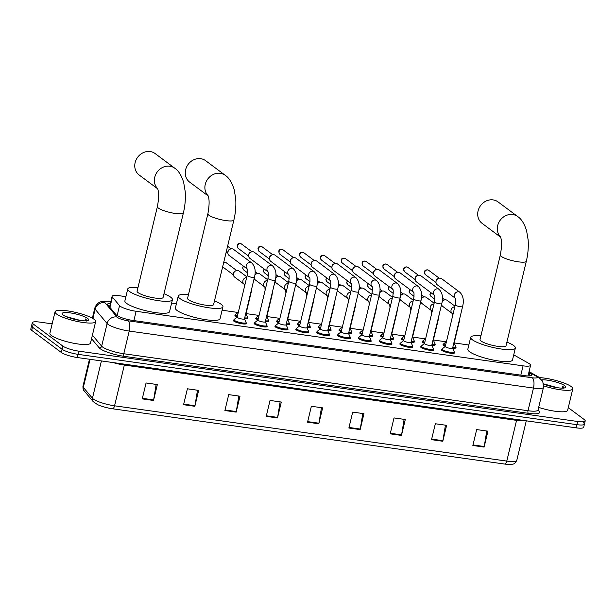 <?xml version="1.0" encoding="UTF-8"?>
<svg xmlns="http://www.w3.org/2000/svg" width="616" height="616" viewBox="0 0 616 616"><rect width="100%" height="100%" fill="white"/><g stroke="black" fill="none" stroke-linecap="round" stroke-linejoin="round"><path stroke-width="0.92" d="M237.191 316.947A6.684 1.355 -166.5 0 1 235.397 316.008A6.684 1.355 -166.5 0 1 234.912 315.292A6.684 1.355 -166.5 0 1 235.428 314.93M258.004 319.881A6.684 1.355 -166.5 0 1 256.21 318.942A6.684 1.355 -166.5 0 1 255.725 318.226A6.684 1.355 -166.5 0 1 256.241 317.864M278.817 322.815A6.684 1.355 -166.5 0 1 277.023 321.875A6.684 1.355 -166.5 0 1 276.538 321.159A6.684 1.355 -166.5 0 1 277.054 320.797M299.63 325.749A6.684 1.355 -166.5 0 1 297.836 324.809A6.684 1.355 -166.5 0 1 297.351 324.093A6.684 1.355 -166.5 0 1 297.867 323.731M320.443 328.682A6.684 1.355 -166.5 0 1 318.657 327.743A6.684 1.355 -166.5 0 1 318.164 327.027A6.684 1.355 -166.5 0 1 318.68 326.673M341.256 331.616A6.684 1.355 -166.5 0 1 339.47 330.676A6.684 1.355 -166.5 0 1 338.977 329.968A6.684 1.355 -166.5 0 1 339.493 329.606M362.069 334.55A6.684 1.355 -166.5 0 1 360.283 333.61A6.684 1.355 -166.5 0 1 359.79 332.902A6.684 1.355 -166.5 0 1 360.306 332.54M382.882 337.483A6.684 1.355 -166.5 0 1 381.096 336.544A6.684 1.355 -166.5 0 1 380.603 335.835A6.684 1.355 -166.5 0 1 381.119 335.474M403.696 340.417A6.684 1.355 -166.5 0 1 401.909 339.478A6.684 1.355 -166.5 0 1 401.416 338.769A6.684 1.355 -166.5 0 1 401.932 338.407M424.509 343.351A6.684 1.355 -166.5 0 1 422.722 342.411A6.684 1.355 -166.5 0 1 422.23 341.703A6.684 1.355 -166.5 0 1 422.745 341.341M445.322 346.284A6.684 1.355 -166.5 0 1 443.535 345.345A6.684 1.355 -166.5 0 1 443.043 344.637A6.684 1.355 -166.5 0 1 443.558 344.275M266.867 325.926A6.684 1.355 -166.5 0 1 267.159 326.48A6.684 1.355 -166.5 0 1 261.777 326.549A6.684 1.355 -166.5 0 1 254.654 324.07A6.684 1.355 -166.5 0 1 254.162 323.361A6.684 1.355 -166.5 0 1 254.678 323M287.68 328.859A6.684 1.355 -166.5 0 1 287.972 329.414A6.684 1.355 -166.5 0 1 282.59 329.483A6.684 1.355 -166.5 0 1 275.468 327.004A6.684 1.355 -166.5 0 1 274.975 326.295A6.684 1.355 -166.5 0 1 275.491 325.933M308.493 331.793A6.684 1.355 -166.5 0 1 308.785 332.347A6.684 1.355 -166.5 0 1 303.403 332.417A6.684 1.355 -166.5 0 1 296.281 329.937A6.684 1.355 -166.5 0 1 295.788 329.229A6.684 1.355 -166.5 0 1 296.304 328.867M329.306 334.727A6.684 1.355 -166.5 0 1 329.599 335.281A6.684 1.355 -166.5 0 1 324.216 335.35A6.684 1.355 -166.5 0 1 317.094 332.871A6.684 1.355 -166.5 0 1 316.601 332.163A6.684 1.355 -166.5 0 1 317.117 331.801M246.054 322.984A6.684 1.355 -166.5 0 1 246.346 323.546A6.684 1.355 -166.5 0 1 240.964 323.608A6.684 1.355 -166.5 0 1 233.841 321.136A6.684 1.355 -166.5 0 1 233.349 320.42A6.684 1.355 -166.5 0 1 233.864 320.066M350.119 337.66A6.684 1.355 -166.5 0 1 350.412 338.215A6.684 1.355 -166.5 0 1 345.029 338.284A6.684 1.355 -166.5 0 1 337.907 335.805A6.684 1.355 -166.5 0 1 337.414 335.096A6.684 1.355 -166.5 0 1 337.93 334.734M370.932 340.594A6.684 1.355 -166.5 0 1 371.225 341.149A6.684 1.355 -166.5 0 1 365.842 341.218A6.684 1.355 -166.5 0 1 358.72 338.738A6.684 1.355 -166.5 0 1 358.227 338.03A6.684 1.355 -166.5 0 1 358.743 337.668M391.745 343.528A6.684 1.355 -166.5 0 1 392.038 344.082A6.684 1.355 -166.5 0 1 386.656 344.151A6.684 1.355 -166.5 0 1 379.533 341.672A6.684 1.355 -166.5 0 1 379.04 340.964A6.684 1.355 -166.5 0 1 379.556 340.602M412.558 346.462A6.684 1.355 -166.5 0 1 412.851 347.016A6.684 1.355 -166.5 0 1 407.469 347.085A6.684 1.355 -166.5 0 1 400.346 344.614A6.684 1.355 -166.5 0 1 399.853 343.897A6.684 1.355 -166.5 0 1 400.369 343.536M433.371 349.395A6.684 1.355 -166.5 0 1 433.664 349.95A6.684 1.355 -166.5 0 1 428.282 350.019A6.684 1.355 -166.5 0 1 421.159 347.547A6.684 1.355 -166.5 0 1 420.666 346.831A6.684 1.355 -166.5 0 1 421.182 346.469M454.185 352.329A6.684 1.355 -166.5 0 1 454.477 352.883A6.684 1.355 -166.5 0 1 449.095 352.953A6.684 1.355 -166.5 0 1 441.972 350.481A6.684 1.355 -166.5 0 1 441.48 349.765A6.684 1.355 -166.5 0 1 441.995 349.403M125.91 296.658L119.62 295.772A12.536 2.541 13.5 0 0 112.104 296.335A12.536 2.541 13.5 0 0 112.381 297.089L119.543 305.636A12.536 2.541 13.5 0 0 120.182 306.214A12.536 2.541 13.5 0 0 136.121 311.288L523.069 365.842A12.536 2.541 13.5 0 0 530.584 365.28A12.536 2.541 13.5 0 0 528.682 363.317L513.729 354.855M468.838 345.006L454.192 342.943M446.192 341.811L433.379 340.009M425.379 338.877L412.566 337.075M404.566 335.943L391.753 334.142M383.753 333.01L370.94 331.208M362.94 330.076L350.127 328.274M342.126 327.142L329.314 325.34M321.313 324.209L308.5 322.399M300.5 321.275L287.687 319.465M279.687 318.341L266.874 316.532M258.874 315.407L246.061 313.598M238.061 312.474L222.106 310.225M176.399 303.78L171.618 303.103M247.617 317.856A6.684 1.355 -166.5 0 1 247.909 318.41A6.684 1.355 -166.5 0 1 244.483 318.788M268.43 320.79A6.684 1.355 -166.5 0 1 268.722 321.352A6.684 1.355 -166.5 0 1 265.296 321.721M289.243 323.723A6.684 1.355 -166.5 0 1 289.535 324.286A6.684 1.355 -166.5 0 1 286.109 324.655M310.056 326.657A6.684 1.355 -166.5 0 1 310.349 327.219A6.684 1.355 -166.5 0 1 306.922 327.589M330.869 329.599A6.684 1.355 -166.5 0 1 331.162 330.153A6.684 1.355 -166.5 0 1 327.735 330.522M351.682 332.532A6.684 1.355 -166.5 0 1 351.975 333.087A6.684 1.355 -166.5 0 1 348.548 333.456M372.495 335.466A6.684 1.355 -166.5 0 1 372.788 336.02A6.684 1.355 -166.5 0 1 369.361 336.39M393.308 338.4A6.684 1.355 -166.5 0 1 393.601 338.954A6.684 1.355 -166.5 0 1 390.174 339.324M414.121 341.333A6.684 1.355 -166.5 0 1 414.414 341.888A6.684 1.355 -166.5 0 1 410.988 342.257M434.935 344.267A6.684 1.355 -166.5 0 1 435.227 344.821A6.684 1.355 -166.5 0 1 431.801 345.191M455.748 347.201A6.684 1.355 -166.5 0 1 456.04 347.755A6.684 1.355 -166.5 0 1 452.614 348.125M110.441 303.28A12.536 2.541 13.5 0 0 107.608 304.181A12.536 2.541 13.5 0 0 107.885 304.935L116.116 314.761A12.536 2.541 13.5 0 0 116.755 315.346A12.536 2.541 13.5 0 0 132.694 320.42L524.162 375.606A12.536 2.541 13.5 0 0 531.677 375.044A12.536 2.541 13.5 0 0 529.775 373.08L528.836 372.549M568.275 407.646L584.284 419.588A12.536 2.541 -166.5 0 1 585.2 420.928A12.536 2.541 -166.5 0 1 577.685 421.49L78.771 351.151A12.536 2.541 -166.5 0 1 62.832 346.077L33.241 324.008A12.536 2.541 -166.5 0 1 32.325 322.676A12.536 2.541 -166.5 0 1 39.84 322.114L52.16 323.854M583.521 422.776A12.536 2.541 -166.5 0 1 584.438 424.108L583.675 427.288A12.536 2.541 -166.5 0 1 576.16 427.851L77.246 357.519A12.536 2.541 -166.5 0 1 61.3 352.444L31.716 330.376L32.479 327.188A12.536 2.541 -166.5 0 1 31.562 325.856A12.536 2.541 -166.5 0 0 32.479 327.188L62.062 349.257L32.479 327.188L33.241 324.008M77.246 357.519L78.009 354.331A12.536 2.541 -166.5 0 1 62.062 349.257A12.536 2.541 -166.5 0 0 78.009 354.331L576.923 424.67L78.009 354.331L78.771 351.151M584.438 424.108A12.536 2.541 -166.5 0 1 576.923 424.67A12.536 2.541 -166.5 0 0 584.438 424.108L585.2 420.928M528.074 375.729L528.459 375.952M109.178 306.483A12.536 2.541 -166.5 0 1 109.671 306.468M486.755 431L484.238 446.515A3.342 1.401 98 0 1 484.122 447.077L487.941 431.169L476.668 429.583L472.849 445.491L484.122 447.077M445.437 425.179L442.912 440.686A3.342 1.401 98 0 1 442.796 441.256L446.615 425.34L435.343 423.754L431.523 439.662L442.796 441.256M404.111 419.35L401.586 434.858A3.342 1.401 98 0 1 401.47 435.427L405.29 419.519L394.017 417.925L390.197 433.841L401.47 435.427M362.786 413.521L360.26 429.036A3.342 1.401 98 0 1 360.144 429.598L363.964 413.69L352.691 412.104L348.872 428.012L360.144 429.598M156.156 384.392L153.63 399.907A3.342 1.401 98 0 1 153.515 400.469L157.334 384.561L146.069 382.975L142.242 398.883L153.515 400.469M197.482 390.221L194.956 405.728A3.342 1.401 98 0 1 194.841 406.298L198.66 390.39L187.395 388.796L183.568 404.712L194.841 406.298M238.808 396.05L236.282 411.557A3.342 1.401 98 0 1 236.167 412.119L239.986 396.211L228.721 394.625L224.894 410.533L236.167 412.119M280.134 401.871L277.608 417.386A3.342 1.401 98 0 1 277.493 417.948L281.312 402.04L270.039 400.446L266.22 416.362L277.493 417.948M321.46 407.7L318.934 423.207A3.342 1.401 98 0 1 318.819 423.777L322.638 407.861L311.365 406.275L307.546 422.183L318.819 423.777M504.743 464.071A4.181 1.748 -82 0 0 506.783 461.091A16.709 3.388 13.5 0 0 516.801 460.345C514.144 464.965 513.69 464.01 508.562 464.433A13.698 2.78 -166.5 0 1 504.743 464.071L112.528 408.778A13.698 2.78 -166.5 0 1 97.574 404.635L93.224 401.663L84.099 390.767C83.291 390.321 82.914 388.85 82.96 386.355A16.709 3.388 13.5 0 0 83.329 387.364A4.181 3.942 140 0 0 84.099 390.767M31.716 330.376A12.536 2.541 -166.5 0 1 30.8 329.036L32.325 322.676M94.14 319.334A20.89 4.235 -166.5 0 1 95.665 321.567A20.89 4.235 -166.5 0 1 78.84 321.775A20.89 4.235 -166.5 0 1 56.572 314.045A20.89 4.235 -166.5 0 1 55.047 311.812A20.89 4.235 -166.5 0 1 71.872 311.604A20.89 4.235 -166.5 0 1 94.14 319.334M95.665 321.567L90.513 343.043A20.89 4.235 -166.5 0 1 73.681 343.258A20.89 4.235 -166.5 0 1 51.421 335.52A20.89 4.235 -166.5 0 1 49.888 333.295L55.047 311.812M80.488 320.482L66.066 316.578M63.109 314.961A13.621 2.764 -166.5 0 1 62.27 314.137A13.621 2.764 -166.5 0 1 71.741 313.128A13.621 2.764 -166.5 0 1 87.603 318.418A13.621 2.764 -166.5 0 1 88.18 320.358A13.621 2.764 -166.5 0 1 76.261 319.727A13.621 2.764 -166.5 0 1 63.109 314.961M86.779 321.167L86.132 319.496L85.1 318.834L85.947 320.828M76.885 319.858L68.63 317.587M86.887 320.736L85.1 318.834M157.611 188.619A13.367 11.835 -53.3 0 1 156.148 173.643A13.367 11.835 -53.3 0 1 169.839 166.204A13.367 11.835 -53.3 0 1 174.775 168.214L155.155 153.584A13.367 11.835 126.7 0 0 150.219 151.567A13.367 11.835 126.7 0 0 136.128 159.798A13.367 11.835 126.7 0 0 139.17 175.013L157.681 188.819M157.465 188.288C159.013 191.799 158.997 197.913 157.396 206.645L137.099 291.206A13.367 2.71 13.5 0 0 138.076 292.631A13.367 2.71 13.5 0 0 152.321 297.582A13.367 2.71 13.5 0 0 163.094 297.451L183.399 212.882C185.108 205.675 185.709 198.545 185.2 191.499L183.645 182.313C181.381 175.267 178.424 170.57 174.775 168.214M163.979 293.763A22.977 4.659 -166.5 0 1 170.755 297.243A22.977 4.659 -166.5 0 1 172.434 299.692A22.977 4.659 -166.5 0 1 153.931 299.923A22.977 4.659 -166.5 0 1 129.429 291.414A22.977 4.659 -166.5 0 1 127.758 288.966A22.977 4.659 -166.5 0 1 137.984 287.526M172.434 299.692L169.569 311.627A22.977 4.659 -166.5 0 1 151.059 311.858A22.977 4.659 -166.5 0 1 126.565 303.349A22.977 4.659 -166.5 0 1 124.886 300.901L127.758 288.966M208.1 195.734A13.367 11.835 -53.3 0 1 206.645 180.765A13.367 11.835 -53.3 0 1 220.335 173.319A13.367 11.835 -53.3 0 1 225.271 175.337L205.652 160.699A13.367 11.835 126.7 0 0 200.716 158.689A13.367 11.835 126.7 0 0 186.625 166.913A13.367 11.835 126.7 0 0 189.666 182.128L208.177 195.934M207.954 195.403C209.509 198.914 209.486 205.036 207.892 213.76L187.587 298.329A13.367 2.71 13.5 0 0 188.565 299.753A13.367 2.71 13.5 0 0 202.818 304.704A13.367 2.71 13.5 0 0 213.59 304.566L233.888 220.004C235.597 212.79 236.198 205.667 235.697 198.621L234.142 189.428C231.878 182.39 228.921 177.685 225.271 175.337M214.468 300.885A22.977 4.659 -166.5 0 1 221.252 304.358A22.977 4.659 -166.5 0 1 222.93 306.806A22.977 4.659 -166.5 0 1 204.42 307.045A22.977 4.659 -166.5 0 1 179.926 298.537A22.977 4.659 -166.5 0 1 178.247 296.08A22.977 4.659 -166.5 0 1 188.473 294.64M222.93 306.806L220.066 318.741A22.977 4.659 -166.5 0 1 201.555 318.973A22.977 4.659 -166.5 0 1 177.061 310.464A22.977 4.659 -166.5 0 1 175.383 308.015L178.247 296.08M500.538 236.96A13.367 11.835 -53.3 0 1 499.075 221.991A13.367 11.835 -53.3 0 1 512.766 214.545A13.367 11.835 -53.3 0 1 517.71 216.562L498.082 201.925A13.367 11.835 126.7 0 0 493.147 199.915A13.367 11.835 126.7 0 0 479.063 208.139A13.367 11.835 126.7 0 0 482.097 223.354L500.615 237.168M500.392 236.629C501.94 240.14 501.925 246.261 500.331 254.986L480.026 339.555A13.367 2.71 13.5 0 0 481.004 340.979A13.367 2.71 13.5 0 0 495.256 345.93A13.367 2.71 13.5 0 0 506.021 345.792L526.326 261.23C528.035 254.023 528.636 246.893 528.135 239.847L526.572 230.654C524.316 223.616 521.359 218.919 517.71 216.562M506.906 342.111A22.977 4.659 -166.5 0 1 513.69 345.584A22.977 4.659 -166.5 0 1 515.369 348.04A22.977 4.659 -166.5 0 1 496.858 348.271A22.977 4.659 -166.5 0 1 472.364 339.762A22.977 4.659 -166.5 0 1 470.686 337.306A22.977 4.659 -166.5 0 1 480.911 335.866M515.369 348.04L512.504 359.967A22.977 4.659 -166.5 0 1 493.993 360.198A22.977 4.659 -166.5 0 1 469.5 351.69A22.977 4.659 -166.5 0 1 467.821 349.241L470.686 337.306M244.444 318.757A3.758 0.762 -166.5 0 1 244.46 318.88A3.758 0.762 -166.5 0 1 241.434 318.919A3.758 0.762 -166.5 0 1 237.422 317.533A3.758 0.762 -166.5 0 1 237.152 317.132L247.155 275.444C247.663 271.502 247.647 269.284 247.093 268.799L247.363 269.053M244.475 318.826L246.107 322.445A6.268 1.27 -166.5 0 1 246.13 322.653A6.268 1.27 -166.5 0 1 241.087 322.715A6.268 1.27 -166.5 0 1 234.403 320.397A6.268 1.27 -166.5 0 1 233.949 319.727A6.268 1.27 -166.5 0 1 234.065 319.55L237.16 317.071M251.859 263.032A3.758 3.326 -53.3 0 0 250.681 262.501A3.758 3.326 -53.3 0 0 250.466 262.462A3.758 3.326 -53.3 0 0 246.577 264.626A3.758 3.326 -53.3 0 0 247.131 268.869L229.083 255.424A3.758 3.326 -53.3 0 1 227.843 252.66A3.758 3.326 -53.3 0 1 227.943 251.929A3.758 3.326 -53.3 0 1 230.577 248.995A3.758 3.326 -53.3 0 1 232.186 248.825A3.758 3.326 -53.3 0 1 233.572 249.395L251.859 263.032C255.101 266.489 255.971 271.209 254.47 277.2A3.758 0.762 -166.5 0 1 252.421 277.392A3.758 0.762 -166.5 0 1 247.432 275.845A3.758 0.762 -166.5 0 1 247.155 275.444M227.843 252.66L227.874 251.898A2.718 2.402 -53.3 0 1 229.853 249.241L230.577 248.995M265.257 321.691A3.758 0.762 -166.5 0 1 265.273 321.822A3.758 0.762 -166.5 0 1 262.247 321.852A3.758 0.762 -166.5 0 1 258.235 320.466A3.758 0.762 -166.5 0 1 257.965 320.066L267.968 278.378C268.476 274.436 268.46 272.218 267.906 271.733L268.176 271.987M265.288 321.76L266.921 325.379A6.268 1.27 -166.5 0 1 266.944 325.587A6.268 1.27 -166.5 0 1 261.9 325.648A6.268 1.27 -166.5 0 1 255.216 323.331A6.268 1.27 -166.5 0 1 254.762 322.661A6.268 1.27 -166.5 0 1 254.878 322.484L257.973 320.004M267.96 271.833L249.896 258.358A3.758 3.326 -53.3 0 1 248.656 255.601A3.758 3.326 -53.3 0 1 248.756 254.862A3.758 3.326 -53.3 0 1 251.39 251.929A3.758 3.326 -53.3 0 1 252.999 251.759A3.758 3.326 -53.3 0 1 254.385 252.329L272.672 265.966C275.914 269.423 276.784 274.143 275.283 280.134A3.758 0.762 -166.5 0 1 273.235 280.326A3.758 0.762 -166.5 0 1 268.245 278.779A3.758 0.762 -166.5 0 1 267.968 278.378M248.656 255.601L248.687 254.832A2.718 2.402 -53.3 0 1 250.666 252.183L251.39 251.929M286.07 324.624A3.758 0.762 -166.5 0 1 286.086 324.755A3.758 0.762 -166.5 0 1 283.06 324.794A3.758 0.762 -166.5 0 1 279.048 323.4A3.758 0.762 -166.5 0 1 278.779 323L288.781 281.312C289.289 277.369 289.274 275.152 288.719 274.667L288.989 274.929M286.101 324.694L287.734 328.313A6.268 1.27 -166.5 0 1 287.757 328.52A6.268 1.27 -166.5 0 1 282.713 328.582A6.268 1.27 -166.5 0 1 276.03 326.264A6.268 1.27 -166.5 0 1 275.575 325.595A6.268 1.27 -166.5 0 1 275.691 325.417L278.786 322.938M288.773 274.767L270.709 261.292A3.758 3.326 -53.3 0 1 269.469 258.535A3.758 3.326 -53.3 0 1 269.569 257.796A3.758 3.326 -53.3 0 1 272.203 254.862A3.758 3.326 -53.3 0 1 273.812 254.693A3.758 3.326 -53.3 0 1 275.198 255.263L293.486 268.899C296.727 272.357 297.597 277.077 296.096 283.067A3.758 0.762 -166.5 0 1 294.048 283.26A3.758 0.762 -166.5 0 1 289.058 281.712A3.758 0.762 -166.5 0 1 288.781 281.312M269.469 258.535L269.5 257.765A2.718 2.402 -53.3 0 1 271.479 255.116L272.203 254.862M306.884 327.558A3.758 0.762 -166.5 0 1 306.899 327.689A3.758 0.762 -166.5 0 1 303.873 327.727A3.758 0.762 -166.5 0 1 299.861 326.334A3.758 0.762 -166.5 0 1 299.592 325.933L309.594 284.245C310.102 280.303 310.087 278.085 309.532 277.608L309.802 277.862M306.914 327.627L308.547 331.246A6.268 1.27 -166.5 0 1 308.57 331.454A6.268 1.27 -166.5 0 1 303.526 331.516A6.268 1.27 -166.5 0 1 296.843 329.198A6.268 1.27 -166.5 0 1 296.388 328.528A6.268 1.27 -166.5 0 1 296.504 328.351L299.599 325.872M309.586 277.7L291.522 264.226A3.758 3.326 -53.3 0 1 290.282 261.469A3.758 3.326 -53.3 0 1 290.382 260.73A3.758 3.326 -53.3 0 1 293.016 257.796A3.758 3.326 -53.3 0 1 294.625 257.627A3.758 3.326 -53.3 0 1 296.011 258.196L314.299 271.833C317.54 275.29 318.41 280.01 316.909 286.001A3.758 0.762 -166.5 0 1 314.861 286.194A3.758 0.762 -166.5 0 1 309.871 284.646A3.758 0.762 -166.5 0 1 309.594 284.245M290.282 261.469L290.313 260.699A2.718 2.402 -53.3 0 1 292.292 258.05L293.016 257.796M327.697 330.492A3.758 0.762 -166.5 0 1 327.712 330.623A3.758 0.762 -166.5 0 1 324.686 330.661A3.758 0.762 -166.5 0 1 320.674 329.267A3.758 0.762 -166.5 0 1 320.405 328.867L330.407 287.179C330.915 283.237 330.9 281.019 330.345 280.542L330.615 280.796M327.727 330.561L329.36 334.18A6.268 1.27 -166.5 0 1 329.383 334.388A6.268 1.27 -166.5 0 1 324.339 334.45A6.268 1.27 -166.5 0 1 317.656 332.132A6.268 1.27 -166.5 0 1 317.202 331.462A6.268 1.27 -166.5 0 1 317.317 331.285L320.412 328.805M330.399 280.634L312.335 267.159A3.758 3.326 -53.3 0 1 311.095 264.403A3.758 3.326 -53.3 0 1 311.195 263.671A3.758 3.326 -53.3 0 1 313.829 260.73A3.758 3.326 -53.3 0 1 315.438 260.568A3.758 3.326 -53.3 0 1 316.824 261.13L335.112 274.767C338.353 278.224 339.224 282.944 337.722 288.935A3.758 0.762 -166.5 0 1 335.674 289.127A3.758 0.762 -166.5 0 1 330.684 287.58A3.758 0.762 -166.5 0 1 330.407 287.179M311.095 264.403L311.126 263.633A2.718 2.402 -53.3 0 1 313.105 260.984L313.829 260.73M348.51 333.425A3.758 0.762 -166.5 0 1 348.525 333.556A3.758 0.762 -166.5 0 1 345.499 333.595A3.758 0.762 -166.5 0 1 341.487 332.201A3.758 0.762 -166.5 0 1 341.218 331.801L351.22 290.113C351.728 286.171 351.713 283.953 351.159 283.476L351.428 283.73M348.541 333.495L350.173 337.114A6.268 1.27 -166.5 0 1 350.196 337.322A6.268 1.27 -166.5 0 1 345.153 337.383A6.268 1.27 -166.5 0 1 338.469 335.065A6.268 1.27 -166.5 0 1 338.015 334.396A6.268 1.27 -166.5 0 1 338.13 334.219L341.226 331.739M355.925 277.7A3.758 3.326 -53.3 0 0 354.747 277.169A3.758 3.326 -53.3 0 0 354.531 277.131A3.758 3.326 -53.3 0 0 350.643 279.302A3.758 3.326 -53.3 0 0 351.197 283.537L333.148 270.093A3.758 3.326 -53.3 0 1 331.909 267.336A3.758 3.326 -53.3 0 1 332.009 266.605A3.758 3.326 -53.3 0 1 334.642 263.663A3.758 3.326 -53.3 0 1 336.251 263.502A3.758 3.326 -53.3 0 1 337.637 264.064L355.925 277.7C359.166 281.158 360.037 285.878 358.535 291.869A3.758 0.762 -166.5 0 1 356.487 292.069A3.758 0.762 -166.5 0 1 351.497 290.513A3.758 0.762 -166.5 0 1 351.22 290.113M331.909 267.336L331.939 266.566A2.718 2.402 -53.3 0 1 333.918 263.918L334.642 263.663M369.323 336.367A3.758 0.762 -166.5 0 1 369.338 336.49A3.758 0.762 -166.5 0 1 366.312 336.529A3.758 0.762 -166.5 0 1 362.3 335.135A3.758 0.762 -166.5 0 1 362.031 334.734L372.033 293.047C372.541 289.104 372.526 286.887 371.972 286.409L372.241 286.663M369.354 336.428L370.986 340.047A6.268 1.27 -166.5 0 1 371.009 340.255A6.268 1.27 -166.5 0 1 365.966 340.317A6.268 1.27 -166.5 0 1 359.282 337.999A6.268 1.27 -166.5 0 1 358.828 337.329A6.268 1.27 -166.5 0 1 358.943 337.16L362.039 334.673M372.025 286.502L353.961 273.027A3.758 3.326 -53.3 0 1 352.722 270.27A3.758 3.326 -53.3 0 1 352.822 269.538A3.758 3.326 -53.3 0 1 355.455 266.597A3.758 3.326 -53.3 0 1 357.064 266.435A3.758 3.326 -53.3 0 1 358.45 266.998L376.738 280.634C379.98 284.091 380.85 288.812 379.348 294.802A3.758 0.762 -166.5 0 1 377.3 295.002A3.758 0.762 -166.5 0 1 372.31 293.447A3.758 0.762 -166.5 0 1 372.033 293.047M352.722 270.27L352.752 269.5A2.718 2.402 -53.3 0 1 354.731 266.851L355.455 266.597M390.136 339.3A3.758 0.762 -166.5 0 1 390.151 339.424A3.758 0.762 -166.5 0 1 387.125 339.462A3.758 0.762 -166.5 0 1 383.114 338.069A3.758 0.762 -166.5 0 1 382.844 337.668L392.846 295.98C393.355 292.038 393.339 289.82 392.785 289.343L393.054 289.597M390.167 339.362L391.799 342.981A6.268 1.27 -166.5 0 1 391.822 343.189A6.268 1.27 -166.5 0 1 386.779 343.251A6.268 1.27 -166.5 0 1 380.095 340.933A6.268 1.27 -166.5 0 1 379.641 340.263A6.268 1.27 -166.5 0 1 379.756 340.094L382.852 337.606M392.839 289.435L374.774 275.96A3.758 3.326 -53.3 0 1 373.535 273.204A3.758 3.326 -53.3 0 1 373.635 272.472A3.758 3.326 -53.3 0 1 376.268 269.531A3.758 3.326 -53.3 0 1 377.877 269.369A3.758 3.326 -53.3 0 1 379.264 269.931L397.551 283.568C400.793 287.025 401.663 291.745 400.161 297.736A3.758 0.762 -166.5 0 1 398.113 297.936A3.758 0.762 -166.5 0 1 393.124 296.381A3.758 0.762 -166.5 0 1 392.846 295.98M373.535 273.204L373.565 272.434A2.718 2.402 -53.3 0 1 375.544 269.785L376.268 269.531M410.949 342.234A3.758 0.762 -166.5 0 1 410.964 342.357A3.758 0.762 -166.5 0 1 407.938 342.396A3.758 0.762 -166.5 0 1 403.927 341.002A3.758 0.762 -166.5 0 1 403.657 340.602L413.659 298.914C414.168 294.972 414.152 292.762 413.598 292.277L413.867 292.531M410.98 342.296L412.612 345.915A6.268 1.27 -166.5 0 1 412.635 346.123A6.268 1.27 -166.5 0 1 407.592 346.184A6.268 1.27 -166.5 0 1 400.908 343.867A6.268 1.27 -166.5 0 1 400.454 343.197A6.268 1.27 -166.5 0 1 400.569 343.027L403.665 340.548M413.652 292.369L395.588 278.894A3.758 3.326 -53.3 0 1 394.348 276.137A3.758 3.326 -53.3 0 1 394.448 275.406A3.758 3.326 -53.3 0 1 397.081 272.465A3.758 3.326 -53.3 0 1 398.691 272.303A3.758 3.326 -53.3 0 1 400.077 272.865L418.364 286.502C421.606 289.959 422.476 294.679 420.974 300.67A3.758 0.762 -166.5 0 1 418.926 300.87A3.758 0.762 -166.5 0 1 413.937 299.314A3.758 0.762 -166.5 0 1 413.659 298.914M394.348 276.137L394.379 275.367A2.718 2.402 -53.3 0 1 396.358 272.719L397.081 272.465M431.762 345.168A3.758 0.762 -166.5 0 1 431.778 345.291A3.758 0.762 -166.5 0 1 428.751 345.33A3.758 0.762 -166.5 0 1 424.74 343.936A3.758 0.762 -166.5 0 1 424.47 343.536L434.473 301.848C434.981 297.905 434.965 295.695 434.411 295.21L434.68 295.464M431.793 345.237L433.425 348.849A6.268 1.27 -166.5 0 1 433.448 349.056A6.268 1.27 -166.5 0 1 428.405 349.126A6.268 1.27 -166.5 0 1 421.721 346.8A6.268 1.27 -166.5 0 1 421.267 346.13A6.268 1.27 -166.5 0 1 421.382 345.961L424.478 343.482M434.465 295.303L416.401 281.828A3.758 3.326 -53.3 0 1 415.161 279.071A3.758 3.326 -53.3 0 1 415.261 278.34A3.758 3.326 -53.3 0 1 417.894 275.398A3.758 3.326 -53.3 0 1 419.504 275.236A3.758 3.326 -53.3 0 1 420.89 275.799L439.177 289.435C442.419 292.893 443.289 297.62 441.788 303.603A3.758 0.762 -166.5 0 1 439.739 303.804A3.758 0.762 -166.5 0 1 434.75 302.256A3.758 0.762 -166.5 0 1 434.473 301.848M415.161 279.071L415.192 278.301A2.718 2.402 -53.3 0 1 417.171 275.652L417.894 275.398M452.575 348.102A3.758 0.762 -166.5 0 1 452.591 348.225A3.758 0.762 -166.5 0 1 449.565 348.263A3.758 0.762 -166.5 0 1 445.553 346.87A3.758 0.762 -166.5 0 1 445.283 346.469L455.286 304.781C455.794 300.839 455.778 298.629 455.224 298.144L455.493 298.398M452.606 348.171L454.238 351.782A6.268 1.27 -166.5 0 1 454.262 351.99A6.268 1.27 -166.5 0 1 449.218 352.059A6.268 1.27 -166.5 0 1 442.534 349.734A6.268 1.27 -166.5 0 1 442.08 349.064A6.268 1.27 -166.5 0 1 442.196 348.895L445.291 346.415M459.99 292.369A3.758 3.326 -53.3 0 0 458.812 291.845A3.758 3.326 -53.3 0 0 458.597 291.807A3.758 3.326 -53.3 0 0 454.708 293.971A3.758 3.326 -53.3 0 0 455.262 298.213L437.214 284.761A3.758 3.326 -53.3 0 1 435.974 282.005A3.758 3.326 -53.3 0 1 436.074 281.273A3.758 3.326 -53.3 0 1 438.707 278.332A3.758 3.326 -53.3 0 1 440.317 278.17A3.758 3.326 -53.3 0 1 441.703 278.732L459.99 292.369C463.232 295.826 464.102 300.554 462.601 306.537A3.758 0.762 -166.5 0 1 460.552 306.737A3.758 0.762 -166.5 0 1 455.563 305.19A3.758 0.762 -166.5 0 1 455.286 304.781M435.974 282.005L436.005 281.235A2.718 2.402 -53.3 0 1 437.984 278.586L438.707 278.332M246.007 313.629A3.758 0.762 -166.5 0 1 246.023 313.752A3.758 0.762 -166.5 0 1 245.638 313.975M243.859 283.976L234.634 277.092A3.758 3.326 -53.3 0 1 233.395 274.336A3.758 3.326 -53.3 0 1 233.502 273.604A3.758 3.326 -53.3 0 1 236.136 270.67A3.758 3.326 -53.3 0 1 239.131 271.063L246.831 276.807M246.038 313.698L247.67 317.309A6.268 1.27 -166.5 0 1 247.694 317.517A6.268 1.27 -166.5 0 1 244.698 317.895M237.406 316.046A6.268 1.27 -166.5 0 1 235.966 315.261A6.268 1.27 -166.5 0 1 235.512 314.599A6.268 1.27 -166.5 0 1 235.628 314.422L238.315 312.266M233.395 274.336L233.433 273.566A2.718 2.402 -53.3 0 1 235.404 270.917L236.136 270.67M266.82 316.562A3.758 0.762 -166.5 0 1 266.836 316.686A3.758 0.762 -166.5 0 1 266.451 316.917M264.672 286.91L255.448 280.026A3.758 3.326 -53.3 0 1 254.262 278.062M266.851 316.632L268.484 320.243A6.268 1.27 -166.5 0 1 268.507 320.459A6.268 1.27 -166.5 0 1 265.511 320.828M258.22 318.98A6.268 1.27 -166.5 0 1 256.78 318.195A6.268 1.27 -166.5 0 1 256.325 317.533A6.268 1.27 -166.5 0 1 256.441 317.356L259.128 315.2M254.839 275.298A3.758 3.326 -53.3 0 1 256.949 273.604A3.758 3.326 -53.3 0 1 259.944 274.005L267.644 279.741M254.916 274.775A2.718 2.402 -53.3 0 1 256.218 273.851L256.949 273.604M287.634 319.496A3.758 0.762 -166.5 0 1 287.649 319.619A3.758 0.762 -166.5 0 1 287.264 319.85M288.288 283.375A3.758 3.326 -53.3 0 0 284.561 286.509A3.758 3.326 -53.3 0 0 285.47 289.813L276.261 282.96A3.758 3.326 -53.3 0 1 275.075 280.996M287.664 319.565L289.297 323.177A6.268 1.27 -166.5 0 1 289.32 323.392A6.268 1.27 -166.5 0 1 286.325 323.762M279.033 321.914A6.268 1.27 -166.5 0 1 277.593 321.129A6.268 1.27 -166.5 0 1 277.138 320.466A6.268 1.27 -166.5 0 1 277.254 320.289L279.941 318.133M275.652 278.232A3.758 3.326 -53.3 0 1 277.762 276.538A3.758 3.326 -53.3 0 1 280.757 276.938L288.457 282.675M275.729 277.716A2.718 2.402 -53.3 0 1 277.038 276.784L277.762 276.538M308.447 322.43A3.758 0.762 -166.5 0 1 308.462 322.553A3.758 0.762 -166.5 0 1 308.077 322.784M306.298 292.777L297.074 285.893A3.758 3.326 -53.3 0 1 295.888 283.93M308.477 322.499L310.11 326.11A6.268 1.27 -166.5 0 1 310.133 326.326A6.268 1.27 -166.5 0 1 307.138 326.696M299.846 324.848A6.268 1.27 -166.5 0 1 298.406 324.07A6.268 1.27 -166.5 0 1 297.952 323.4A6.268 1.27 -166.5 0 1 298.067 323.223L300.754 321.075M296.465 281.166A3.758 3.326 -53.3 0 1 298.575 279.471A3.758 3.326 -53.3 0 1 301.57 279.872L309.27 285.608M296.542 280.65A2.718 2.402 -53.3 0 1 297.851 279.718L298.575 279.471M329.26 325.364A3.758 0.762 -166.5 0 1 329.275 325.494A3.758 0.762 -166.5 0 1 328.89 325.718M327.111 295.711L317.887 288.835A3.758 3.326 -53.3 0 1 316.701 286.863M329.291 325.433L330.923 329.052A6.268 1.27 -166.5 0 1 330.946 329.26A6.268 1.27 -166.5 0 1 327.951 329.629M320.659 327.781A6.268 1.27 -166.5 0 1 319.219 327.004A6.268 1.27 -166.5 0 1 318.765 326.334A6.268 1.27 -166.5 0 1 318.88 326.157L321.567 324.008M317.279 284.099A3.758 3.326 -53.3 0 1 319.388 282.405A3.758 3.326 -53.3 0 1 322.384 282.806L330.084 288.542M317.356 283.583A2.718 2.402 -53.3 0 1 318.665 282.652L319.388 282.405M350.073 328.297A3.758 0.762 -166.5 0 1 350.088 328.428A3.758 0.762 -166.5 0 1 349.703 328.651M347.925 298.645L338.7 291.768A3.758 3.326 -53.3 0 1 337.514 289.797M350.104 328.366L351.736 331.986A6.268 1.27 -166.5 0 1 351.759 332.193A6.268 1.27 -166.5 0 1 348.764 332.563M341.472 330.715A6.268 1.27 -166.5 0 1 340.032 329.937A6.268 1.27 -166.5 0 1 339.578 329.267A6.268 1.27 -166.5 0 1 339.693 329.09L342.38 326.942M338.092 287.033A3.758 3.326 -53.3 0 1 340.201 285.339A3.758 3.326 -53.3 0 1 343.197 285.739L350.897 291.483M338.169 286.517A2.718 2.402 -53.3 0 1 339.478 285.593L340.201 285.339M370.886 331.231A3.758 0.762 -166.5 0 1 370.901 331.362A3.758 0.762 -166.5 0 1 370.516 331.585M368.738 301.578L359.513 294.702A3.758 3.326 -53.3 0 1 358.327 292.731M370.917 331.3L372.549 334.919A6.268 1.27 -166.5 0 1 372.572 335.127A6.268 1.27 -166.5 0 1 369.577 335.497M362.285 333.649A6.268 1.27 -166.5 0 1 360.845 332.871A6.268 1.27 -166.5 0 1 360.391 332.201A6.268 1.27 -166.5 0 1 360.506 332.024L363.194 329.876M358.905 289.967A3.758 3.326 -53.3 0 1 361.014 288.273A3.758 3.326 -53.3 0 1 364.01 288.673L371.71 294.417M358.982 289.451A2.718 2.402 -53.3 0 1 360.291 288.527L361.014 288.273M391.699 334.165A3.758 0.762 -166.5 0 1 391.714 334.296A3.758 0.762 -166.5 0 1 391.329 334.519M392.353 298.044A3.758 3.326 -53.3 0 0 388.627 301.178A3.758 3.326 -53.3 0 0 389.535 304.481L380.326 297.636A3.758 3.326 -53.3 0 1 379.14 295.665M391.73 334.234L393.362 337.853A6.268 1.27 -166.5 0 1 393.385 338.061A6.268 1.27 -166.5 0 1 390.39 338.43M383.098 336.582A6.268 1.27 -166.5 0 1 381.658 335.805A6.268 1.27 -166.5 0 1 381.204 335.135A6.268 1.27 -166.5 0 1 381.319 334.958L384.007 332.809M379.718 292.9A3.758 3.326 -53.3 0 1 381.828 291.206A3.758 3.326 -53.3 0 1 384.823 291.607L392.523 297.351M379.795 292.384A2.718 2.402 -53.3 0 1 381.104 291.46L381.828 291.206M412.512 337.098A3.758 0.762 -166.5 0 1 412.528 337.229A3.758 0.762 -166.5 0 1 412.142 337.452M410.364 307.446L401.139 300.57A3.758 3.326 -53.3 0 1 399.953 298.598M412.543 337.168L414.175 340.787A6.268 1.27 -166.5 0 1 414.198 340.995A6.268 1.27 -166.5 0 1 411.203 341.364M403.911 339.516A6.268 1.27 -166.5 0 1 402.471 338.738A6.268 1.27 -166.5 0 1 402.017 338.069A6.268 1.27 -166.5 0 1 402.132 337.891L404.82 335.743M400.531 295.834A3.758 3.326 -53.3 0 1 402.641 294.14A3.758 3.326 -53.3 0 1 405.636 294.54L413.336 300.285M400.608 295.318A2.718 2.402 -53.3 0 1 401.917 294.394L402.641 294.14M433.325 340.032A3.758 0.762 -166.5 0 1 433.341 340.163A3.758 0.762 -166.5 0 1 432.956 340.386M431.177 310.379L421.952 303.503A3.758 3.326 -53.3 0 1 420.767 301.532M433.356 340.101L434.988 343.72A6.268 1.27 -166.5 0 1 435.012 343.928A6.268 1.27 -166.5 0 1 432.016 344.298M424.724 342.45A6.268 1.27 -166.5 0 1 423.284 341.672A6.268 1.27 -166.5 0 1 422.83 341.002A6.268 1.27 -166.5 0 1 422.946 340.825L425.633 338.677M421.344 298.768A3.758 3.326 -53.3 0 1 423.454 297.074A3.758 3.326 -53.3 0 1 426.449 297.474L434.149 303.218M421.421 298.252A2.718 2.402 -53.3 0 1 422.73 297.328L423.454 297.074M454.138 342.973A3.758 0.762 -166.5 0 1 454.154 343.097A3.758 0.762 -166.5 0 1 453.769 343.32M451.99 313.313L442.765 306.437A3.758 3.326 -53.3 0 1 441.58 304.466M454.169 343.035L455.802 346.654A6.268 1.27 -166.5 0 1 455.825 346.862A6.268 1.27 -166.5 0 1 452.829 347.239M445.537 345.384A6.268 1.27 -166.5 0 1 444.098 344.606A6.268 1.27 -166.5 0 1 443.643 343.936A6.268 1.27 -166.5 0 1 443.759 343.767L446.446 341.611M442.157 301.701A3.758 3.326 -53.3 0 1 444.267 300.007A3.758 3.326 -53.3 0 1 447.262 300.408L454.962 306.152M442.234 301.185A2.718 2.402 -53.3 0 1 443.543 300.262L444.267 300.007M539.539 377.623A20.89 4.235 -166.5 0 1 571.271 386.602A20.89 4.235 -166.5 0 1 572.795 388.827A20.89 4.235 -166.5 0 1 543.705 385.862M572.795 388.827L567.636 410.31A20.89 4.235 -166.5 0 1 538.669 407.384M557.619 387.749L543.612 383.853M541.841 379.818A13.621 2.764 -166.5 0 1 554.107 381.512A13.621 2.764 -166.5 0 1 564.733 385.678A13.621 2.764 -166.5 0 1 565.303 387.618A13.621 2.764 -166.5 0 1 543.635 384.038M563.902 388.426L563.255 386.756L562.223 386.101L563.07 388.095M554.007 387.125L545.753 384.854M564.01 388.003L562.223 386.101M117.14 315.615L119.543 305.636M133.888 320.59L136.121 311.288M109.918 307.361L112.381 297.089M520.836 375.136L523.069 365.842M110.757 301.971L109.802 301.84A8.354 1.694 13.5 0 0 104.974 302.71L116.963 317.024A8.354 1.694 13.5 0 0 117.394 317.409A8.354 1.694 13.5 0 0 128.02 320.797L532.263 377.785A8.354 1.694 13.5 0 0 536.659 376.522A8.354 1.694 13.5 0 0 536.005 376.099L528.944 372.11M536.005 376.099A8.354 6.676 119.5 0 1 538.207 376.784L542.781 381.319L543.489 387.318A16.709 3.388 -166.5 0 1 533.464 388.065L129.229 331.069A16.709 3.388 -166.5 0 1 107.969 324.309A16.709 3.388 -166.5 0 1 107.115 323.531L101.671 346.207A16.709 3.388 13.5 0 0 102.526 346.977A16.709 3.388 13.5 0 0 123.785 353.746L528.02 410.733A16.709 3.388 13.5 0 0 538.045 409.987L538.107 410.741L537.776 410.41M538.007 410.302A18.796 3.812 -166.5 0 1 528.328 413.305L124.086 356.317A2.087 0.878 98 0 1 123.785 353.746L129.229 331.069A8.354 3.496 -82 0 0 128.02 320.797M124.086 356.317A18.796 3.812 -166.5 0 1 100.169 348.702A18.796 3.812 -166.5 0 1 99.207 347.832L91.553 338.692M62.832 346.077L61.3 352.444M577.685 421.49L576.16 427.851M116.963 317.024A8.354 7.893 140 0 0 107.115 323.531L95.126 309.224L92.893 318.518M104.974 302.71A8.354 7.893 140 0 0 95.126 309.224A16.709 3.388 -166.5 0 1 94.756 308.216L92.362 318.21M92.408 335.142L101.671 346.207A2.087 1.971 -40 0 1 99.207 347.832M532.263 377.785A8.354 3.496 -82 0 1 533.464 388.065L528.02 410.733A2.087 0.878 98 0 0 528.328 413.305M109.802 301.84A8.354 3.496 -82 0 0 109.063 301.517L101.355 301.647C100.909 301.709 96.681 302.556 94.756 308.216M529.09 375.937L529.775 373.08M516.816 419.488A4.181 1.748 -82 0 0 516.562 420.358L124.34 365.065A16.709 3.388 -166.5 0 1 113.044 362.562M524.847 420.62A16.709 3.388 -166.5 0 1 516.562 420.358L506.783 461.091L114.561 405.798A4.181 1.748 98 0 1 112.528 408.778M90.059 359.32L83.329 387.364L92.454 398.259A16.709 3.388 13.5 0 0 93.309 399.029A16.709 3.388 13.5 0 0 114.561 405.798L124.34 365.065A4.181 1.748 -82 0 1 124.601 364.195M93.224 401.663A4.181 3.942 140 0 1 92.454 398.259L101.417 360.922M318.934 423.207L307.684 421.621M277.608 417.386L266.358 415.8M236.282 411.557L225.032 409.971M194.956 405.728L183.707 404.142M153.63 399.907L142.381 398.321M360.26 429.036L349.01 427.45M401.586 434.858L390.336 433.271M442.912 440.686L431.662 439.1M484.238 446.515L472.988 444.929M157.396 206.645A13.367 2.71 13.5 0 0 158.374 208.069A13.367 2.71 13.5 0 0 175.383 213.483A13.367 2.71 13.5 0 0 183.399 212.882M207.892 213.76A13.367 2.71 13.5 0 0 208.87 215.192A13.367 2.71 13.5 0 0 225.872 220.597A13.367 2.71 13.5 0 0 233.888 220.004M500.331 254.986A13.367 2.71 13.5 0 0 501.301 256.418A13.367 2.71 13.5 0 0 518.31 261.823A13.367 2.71 13.5 0 0 526.326 261.23M241.403 243.944L240.155 243.428C237.06 243.536 236.398 245.16 238.153 248.294A2.718 2.402 -53.3 0 1 241.403 243.944L251.921 251.79M267.945 271.802A3.758 3.326 -53.3 0 1 267.39 267.56A3.758 3.326 -53.3 0 1 271.279 265.396A3.758 3.326 -53.3 0 1 271.494 265.434A3.758 3.326 -53.3 0 1 272.672 265.966M262.216 246.877L260.968 246.362C257.873 246.469 257.211 248.094 258.966 251.228A2.718 2.402 -53.3 0 1 262.216 246.877L272.734 254.724M288.758 274.736A3.758 3.326 -53.3 0 1 288.203 270.501A3.758 3.326 -53.3 0 1 292.092 268.33A3.758 3.326 -53.3 0 1 292.307 268.368A3.758 3.326 -53.3 0 1 293.486 268.899M283.029 249.811L281.781 249.295C278.686 249.411 278.024 251.028 279.78 254.162A2.718 2.402 -53.3 0 1 283.029 249.811L293.547 257.657M309.571 277.67A3.758 3.326 -53.3 0 1 309.016 273.435A3.758 3.326 -53.3 0 1 312.905 271.263A3.758 3.326 -53.3 0 1 313.12 271.302A3.758 3.326 -53.3 0 1 314.299 271.833M303.842 252.745L302.595 252.237C299.499 252.344 298.837 253.961 300.593 257.095A2.718 2.402 -53.3 0 1 303.842 252.745L314.36 260.591M330.384 280.603A3.758 3.326 -53.3 0 1 329.83 276.368A3.758 3.326 -53.3 0 1 333.718 274.197A3.758 3.326 -53.3 0 1 333.934 274.236A3.758 3.326 -53.3 0 1 335.112 274.767M324.655 255.679L323.408 255.17C320.312 255.278 319.65 256.895 321.406 260.029A2.718 2.402 -53.3 0 1 324.655 255.679L335.173 263.525M345.468 258.612L344.221 258.104C341.125 258.212 340.463 259.829 342.219 262.97A2.718 2.402 -53.3 0 1 345.468 258.612L355.986 266.459M372.01 286.471A3.758 3.326 -53.3 0 1 371.456 282.236A3.758 3.326 -53.3 0 1 375.344 280.064A3.758 3.326 -53.3 0 1 375.56 280.103A3.758 3.326 -53.3 0 1 376.738 280.634M366.281 261.546L365.034 261.038C361.939 261.145 361.276 262.762 363.032 265.904A2.718 2.402 -53.3 0 1 366.281 261.546L376.8 269.392M392.823 289.405A3.758 3.326 -53.3 0 1 392.269 285.17A3.758 3.326 -53.3 0 1 396.157 283.006A3.758 3.326 -53.3 0 1 396.373 283.037A3.758 3.326 -53.3 0 1 397.551 283.568M387.094 264.48L385.847 263.971C382.752 264.079 382.089 265.696 383.845 268.838A2.718 2.402 -53.3 0 1 387.094 264.48L397.613 272.326M413.636 292.338A3.758 3.326 -53.3 0 1 413.082 288.103A3.758 3.326 -53.3 0 1 416.97 285.94A3.758 3.326 -53.3 0 1 417.186 285.97A3.758 3.326 -53.3 0 1 418.364 286.502M407.908 267.413L406.66 266.905C403.572 267.013 402.903 268.638 404.658 271.772A2.718 2.402 -53.3 0 1 407.908 267.413L418.426 275.26M434.449 295.28A3.758 3.326 -53.3 0 1 433.895 291.037A3.758 3.326 -53.3 0 1 437.783 288.873A3.758 3.326 -53.3 0 1 437.999 288.904A3.758 3.326 -53.3 0 1 439.177 289.435M428.721 270.347L427.473 269.839C424.385 269.947 423.716 271.571 425.471 274.705A2.718 2.402 -53.3 0 1 428.721 270.347L439.239 278.193M223.685 262.516A2.718 2.402 -53.3 0 1 226.141 262.685L236.66 270.524M223.747 262.254L224.902 262.17A2.718 1.14 98 0 1 225.14 262.27M243.844 283.945A3.758 3.326 -53.3 0 1 242.935 280.642A3.758 3.326 -53.3 0 1 246.662 277.508M246.023 313.752L251.182 292.277A3.758 0.762 -166.5 0 1 250.797 292.5M243.281 266.012L242.627 268.045L243.705 269.97A2.718 2.402 -53.3 0 1 243.528 266.197M264.657 286.879A3.758 3.326 -53.3 0 1 263.748 283.576A3.758 3.326 -53.3 0 1 267.475 280.442M266.836 316.686L271.995 295.21A3.758 0.762 -166.5 0 1 271.61 295.434M264.095 268.946L263.44 270.978L264.518 272.903A2.718 2.402 -53.3 0 1 264.341 269.13M287.649 319.619L292.808 298.144A3.758 0.762 -166.5 0 1 292.423 298.367M284.908 271.879L284.253 273.912L285.331 275.837A2.718 2.402 -53.3 0 1 285.154 272.064M306.283 292.746A3.758 3.326 -53.3 0 1 305.374 289.443A3.758 3.326 -53.3 0 1 309.101 286.309M308.462 322.553L313.621 301.078A3.758 0.762 -166.5 0 1 313.236 301.301M305.721 274.813L305.066 276.846L306.144 278.771A2.718 2.402 -53.3 0 1 305.967 275.005M327.096 295.68A3.758 3.326 -53.3 0 1 326.187 292.377A3.758 3.326 -53.3 0 1 329.914 289.243M329.275 325.494L334.434 304.011A3.758 0.762 -166.5 0 1 334.049 304.235M326.534 277.747L325.879 279.78L326.957 281.704A2.718 2.402 -53.3 0 1 326.78 277.939M347.909 298.614A3.758 3.326 -53.3 0 1 347 295.31A3.758 3.326 -53.3 0 1 350.727 292.176M350.088 328.428L355.247 306.945A3.758 0.762 -166.5 0 1 354.862 307.168M347.347 280.688L346.692 282.713L347.77 284.638A2.718 2.402 -53.3 0 1 347.593 280.873M368.722 301.547A3.758 3.326 -53.3 0 1 367.814 298.244A3.758 3.326 -53.3 0 1 371.54 295.11M370.901 331.362L376.06 309.879A3.758 0.762 -166.5 0 1 375.675 310.102M368.16 283.622L367.506 285.647L368.584 287.572A2.718 2.402 -53.3 0 1 368.406 283.807M391.714 334.296L396.873 312.812A3.758 0.762 -166.5 0 1 396.488 313.036M388.973 286.555L388.319 288.588L389.397 290.506A2.718 2.402 -53.3 0 1 389.22 286.74M410.348 307.415A3.758 3.326 -53.3 0 1 409.44 304.119A3.758 3.326 -53.3 0 1 413.167 300.985M412.528 337.229L417.687 315.746A3.758 0.762 -166.5 0 1 417.302 315.97M409.786 289.489L409.132 291.522L410.21 293.439A2.718 2.402 -53.3 0 1 410.033 289.674M431.162 310.349A3.758 3.326 -53.3 0 1 430.253 307.053A3.758 3.326 -53.3 0 1 433.98 303.919M433.341 340.163L438.5 318.68A3.758 0.762 -166.5 0 1 438.115 318.911M430.599 292.423L429.945 294.456L431.031 296.373A2.718 2.402 -53.3 0 1 430.846 292.608M451.975 313.29A3.758 3.326 -53.3 0 1 451.066 309.987A3.758 3.326 -53.3 0 1 454.793 306.853M454.154 343.097L459.313 321.614A3.758 0.762 -166.5 0 1 458.928 321.845M109.563 306.937L112.104 296.335M528.02 375.945L530.584 365.28M543.489 387.318L538.045 409.987M110.803 301.763L109.063 301.517M538.207 376.784L529.059 371.61M516.801 460.345L526.287 420.82M82.96 386.355L89.474 359.236M244.46 318.88L254.47 277.2M246.13 322.653L245.83 323.908M227.589 246.231L231.108 248.856M233.949 319.727L233.649 320.982M226.211 251.983L227.858 253.207M265.273 321.822L275.283 280.134M266.944 325.587L266.643 326.842M254.762 322.661L254.462 323.916M238.153 248.294L248.672 256.14M286.086 324.755L296.096 283.067M287.757 328.52L287.456 329.776M275.575 325.595L275.275 326.85M258.966 251.228L269.485 259.074M306.899 327.689L316.909 286.001M308.57 331.454L308.27 332.709M296.388 328.528L296.088 329.783M279.78 254.162L290.298 262.008M327.712 330.623L337.722 288.935M329.383 334.388L329.083 335.643M317.202 331.462L316.901 332.717M300.593 257.095L311.111 264.942M348.525 333.556L358.535 291.869M350.196 337.322L349.896 338.577M338.015 334.396L337.714 335.651M321.406 260.029L331.924 267.875M369.338 336.49L379.348 294.802M371.009 340.255L370.709 341.51M358.828 337.329L358.527 338.584M342.219 262.97L352.737 270.809M390.151 339.424L400.161 297.736M391.822 343.189L391.522 344.444M379.641 340.263L379.34 341.518M363.032 265.904L373.55 273.75M410.964 342.357L420.974 300.67M412.635 346.123L412.335 347.378M400.454 343.197L400.154 344.452M383.845 268.838L394.363 276.684M431.778 345.291L441.788 303.603M433.448 349.056L433.148 350.312M421.267 346.13L420.967 347.385M404.658 271.772L415.176 279.618M452.591 348.225L462.601 306.537M454.262 351.99L453.961 353.245M442.08 349.064L441.78 350.319M425.471 274.705L435.989 282.551M244.298 287.364L244.067 284.13M247.694 317.517L247.393 318.772M251.767 288.45L251.182 292.277M235.512 314.599L235.212 315.846M222.892 267.036L233.41 274.882M226.141 262.685L224.902 262.17M265.111 290.298L264.888 287.064M268.507 320.459L268.206 321.706M255.109 271.702L257.473 273.465M272.58 291.383L271.995 295.21M256.325 317.533L256.025 318.78M243.705 269.97L247.555 272.842M285.924 293.231L285.701 289.997M289.32 323.392L289.02 324.64M275.922 274.636L278.286 276.399M293.393 294.317L292.808 298.144M277.138 320.466L276.838 321.721M264.518 272.903L268.368 275.775M306.737 296.165L306.514 292.939M310.133 326.326L309.833 327.581M296.735 277.57L299.099 279.333M314.206 297.251L313.621 301.078M297.952 323.4L297.651 324.655M285.331 275.837L289.181 278.709M327.55 299.099L327.327 295.873M330.946 329.26L330.646 330.515M317.548 280.503L319.912 282.267M335.019 300.185L334.434 304.011M318.765 326.334L318.464 327.589M306.144 278.771L309.994 281.643M348.363 302.033L348.14 298.806M351.759 332.193L351.459 333.449M338.361 283.437L340.725 285.2M355.832 303.118L355.247 306.945M339.578 329.267L339.277 330.522M326.957 281.704L330.807 284.577M369.176 304.966L368.953 301.74M372.572 335.127L372.272 336.382M359.174 286.371L361.538 288.134M376.645 306.052L376.06 309.879M360.391 332.201L360.09 333.456M347.77 284.638L351.62 287.51M389.99 307.9L389.766 304.674M393.385 338.061L393.085 339.316M379.987 289.304L382.351 291.068M397.459 308.993L396.873 312.812M381.204 335.135L380.904 336.39M368.584 287.572L372.434 290.444M410.803 310.834L410.579 307.607M414.198 340.995L413.898 342.25M400.8 292.238L403.164 294.001M418.272 311.927L417.687 315.746M402.017 338.069L401.717 339.324M389.397 290.506L393.247 293.378M431.616 313.767L431.392 310.541M435.012 343.928L434.711 345.183M421.613 295.172L423.977 296.935M439.085 314.861L438.5 318.68M422.83 341.002L422.53 342.257M410.21 293.439L414.06 296.311M452.429 316.709L452.206 313.475M455.825 346.862L455.524 348.117M442.427 298.106L444.791 299.869M459.898 317.794L459.313 321.614M443.643 343.936L443.343 345.191M431.031 296.373L434.873 299.245"/></g></svg>
